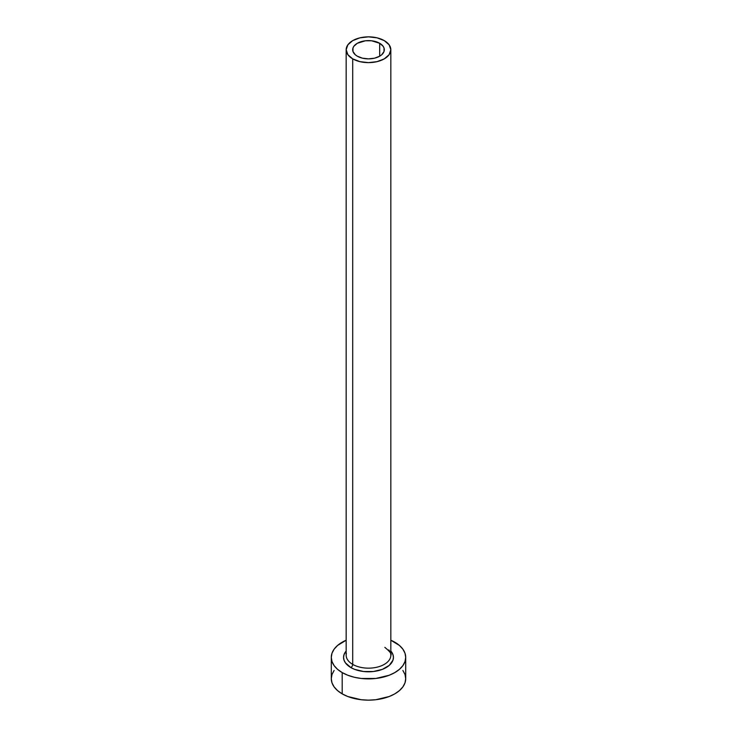 <?xml version="1.0" encoding="UTF-8"?>
<svg xmlns="http://www.w3.org/2000/svg" width="737" height="737" viewBox="0 0 737 737"><rect width="100%" height="100%" fill="white"/><g stroke="black" fill="none" stroke-linecap="round" stroke-linejoin="round"><path stroke-width="1.11" d="M357.316 56.196A15.818 9.13 180 0 1 352.682 49.738A15.818 9.13 180 0 1 362.447 41.309A15.818 9.13 180 0 1 379.684 43.28L379.684 56.196L374.553 58.177L368.5 58.868L362.447 58.177L357.316 56.196L355.354 54.814L352.986 51.526L352.986 47.96L353.889 46.247L357.316 43.28L365.414 40.784L371.586 40.784L379.684 43.28L383.111 46.247L384.014 47.96L384.014 51.526L381.646 54.814L379.684 56.196L379.684 43.28A15.818 9.13 180 0 1 384.318 49.738A15.818 9.13 180 0 1 374.553 58.177A15.818 9.13 180 0 1 357.316 56.196M346.372 653.544A22.331 12.888 0 0 0 352.71 664.387A2.607 1.502 -60 0 1 350.867 667.575A24.929 14.39 180 0 1 346.169 650.992L344.05 654.594L343.571 657.395L344.05 660.205L345.469 662.904L350.867 667.575A2.607 1.502 120 0 0 352.71 664.387A22.331 12.888 0 0 0 377.04 667.178A22.331 12.888 0 0 0 390.831 655.276L390.831 49.738A22.331 12.888 180 0 1 377.04 61.65A22.331 12.888 180 0 1 352.71 58.859L352.71 664.387L352.71 58.859A22.331 12.888 180 0 1 346.169 49.738A22.331 12.888 180 0 1 359.96 37.836A22.331 12.888 180 0 1 384.29 40.627A22.331 12.888 180 0 1 390.831 49.738L389.127 44.81L384.29 40.627L377.04 37.836L368.5 36.85L359.96 37.836L352.71 40.627L347.873 44.81L346.169 49.738L347.873 54.676L352.71 58.859L359.96 61.65L368.5 62.627L377.04 61.65L384.29 58.859L389.127 54.676L390.831 49.738M334.119 670.449L332 674.475L331.291 678.666A37.209 21.484 0 0 0 342.189 693.858L342.189 672.586L347.827 675.258L354.257 677.248L361.241 678.473L375.759 678.473L389.173 675.258L394.811 672.586L399.436 669.334L402.881 665.622L405 661.586L405.709 657.395L405 653.203L402.881 649.177L399.436 645.465L390.831 640.213A37.209 21.484 180 0 1 394.811 642.203A37.209 21.484 180 0 1 405.709 657.395A37.209 21.484 180 0 1 382.743 677.248A37.209 21.484 180 0 1 342.189 672.586L342.189 693.858A37.209 21.484 0 0 0 382.743 698.51A37.209 21.484 0 0 0 405.709 678.666L405 674.475L402.881 670.449M342.189 672.586A37.209 21.484 180 0 1 331.291 657.395A37.209 21.484 180 0 1 346.169 640.213L337.564 645.465L334.119 649.177L332 653.203L331.291 657.395L332 661.586L334.119 665.622L337.564 669.334L342.189 672.586M390.831 650.992L392.95 654.594L393.429 657.395L392.95 660.205L389.228 665.391L382.356 669.371L373.364 671.518L363.636 671.518L354.644 669.371L350.867 667.575A24.929 14.39 180 0 0 383.056 669.085A24.929 14.39 180 0 0 390.831 650.992M331.291 657.395L331.291 678.666L332 682.858L334.119 686.884L337.564 690.606L342.189 693.858L347.827 696.529L361.241 699.735L368.5 700.15L375.759 699.735L389.173 696.529L394.811 693.858L399.436 690.606L402.881 686.884L405 682.858L405.709 678.666L405.709 657.395M346.169 49.738L346.169 655.276A22.331 12.888 0 0 0 352.71 664.387A22.331 12.888 0 0 0 375.64 667.482A22.331 12.888 0 0 0 390.628 656.999A22.331 12.888 0 0 0 388.795 649.896M390.831 655.276C391.964 654.235 389.965 651.591 384.825 647.353"/></g></svg>
